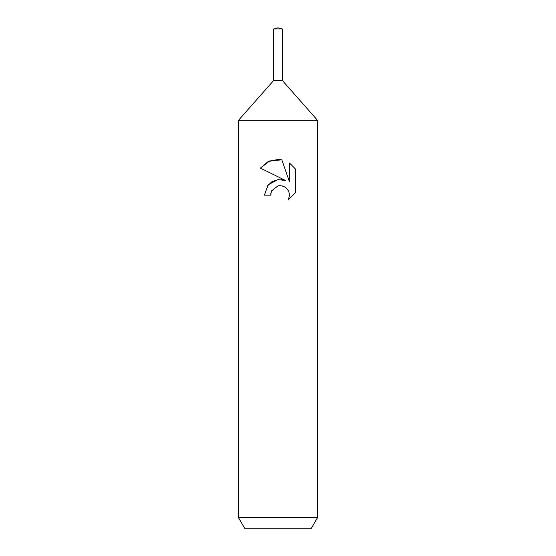 <?xml version="1.0" encoding="UTF-8"?>
<svg xmlns="http://www.w3.org/2000/svg" width="556" height="556" viewBox="0 0 556 556"><rect width="100%" height="100%" fill="white"/><g stroke="black" fill="none" stroke-linecap="round" stroke-linejoin="round"><path stroke-width="0.83" d="M273.656 28.968L282.344 28.968L278 27.8L273.656 28.968L273.656 80.474L278 80.474L273.656 80.474L238.496 120.318L317.504 120.318L317.504 517.664L238.496 517.664L244.577 528.2L311.423 528.2L317.504 517.664M282.344 28.968L282.344 80.474L278 80.474L282.344 80.474L317.504 120.318M278 185.857L271.599 190.861L270.598 195.156L264.371 195.156L268.228 184.773L278 179.581L285.548 180.498L260.396 168.093L267.992 161.699L278 159.419L281.822 159.829L289.502 181.951L289.502 163.005L295.604 169.177L295.611 192.55L288.529 199.333L289.53 195.093L288.807 191.472L286.764 188.415L283.699 186.357L280.064 185.628L278 185.857L282.698 186.003M270.598 195.156L271.231 191.688M288.529 199.333L295.604 192.55M285.548 180.498L281.308 179.518M278.764 179.505L272.023 181.624L267.026 186.336M271.599 190.861L277.972 185.864M295.604 169.177L289.502 163.005M281.822 159.829L269.757 160.913L260.396 168.1M238.496 120.318L238.496 517.664"/></g></svg>
